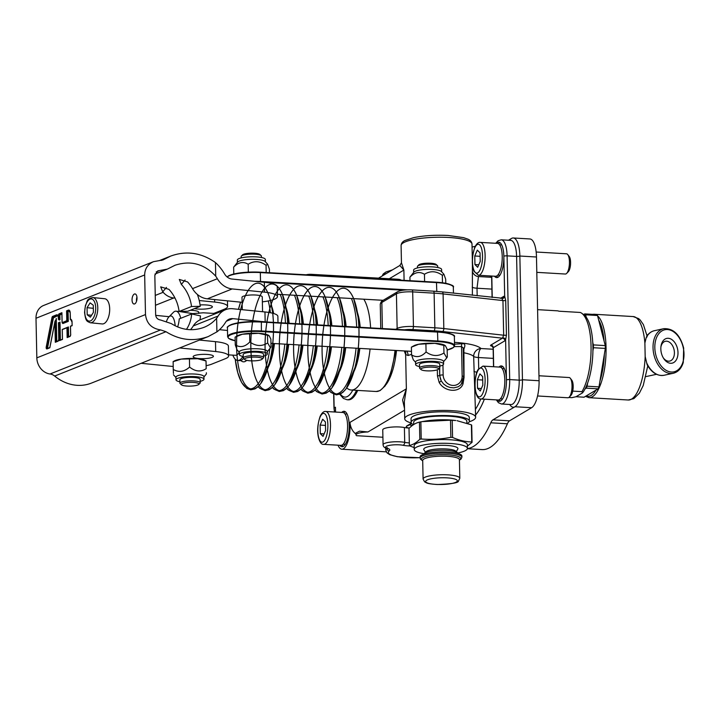 <?xml version="1.0" encoding="UTF-8"?>
<svg xmlns="http://www.w3.org/2000/svg" width="720" height="720" viewBox="0 0 720 720"><rect width="100%" height="100%" fill="white"/><g stroke="black" fill="none" stroke-linecap="round" stroke-linejoin="round"><path stroke-width="1.08" d="M346.77 387.891A48.132 16.542 -86.6 0 0 351.216 390.033A48.132 16.542 -86.6 0 0 370.071 349.002M370.611 327.879A48.132 16.542 -86.6 0 0 363.825 299.214M242.856 356.463A25.335 8.703 93.4 0 1 237.744 360.504L239.751 360.621A25.335 8.703 -86.6 0 0 243.567 358.461M400.941 280.179L400.941 280.161A5.067 1.08 178.8 0 0 397.593 279.225L311.832 274.347A5.067 1.08 178.8 0 0 306.198 274.788M413.685 272.367L413.631 270.072A13.995 2.979 -1.2 0 1 414.468 269.028A13.995 2.979 -1.2 0 1 430.011 266.796A13.995 2.979 -1.2 0 1 441.621 269.487L441.666 271.782M443.916 274.248L441.423 271.521A13.995 2.979 178.8 0 0 428.787 269.361A13.995 2.979 178.8 0 0 414.522 271.602A13.995 2.979 178.8 0 0 413.91 272.097L409.923 277.173C414.684 272.214 419.526 271.242 424.458 274.275C430.326 270.612 436.293 270.954 442.332 275.292L443.916 274.248L445.68 279.207L445.77 283.275M409.995 280.692L409.923 277.173M424.602 281.52L424.458 274.275M442.485 282.744L442.332 275.292M325.728 411.48L342.819 412.488A16.461 5.661 93.4 0 1 347.499 429.264A16.461 5.661 93.4 0 1 340.884 445.365L323.784 444.357A16.461 5.661 -86.6 0 0 330.408 428.256A16.461 5.661 -86.6 0 0 325.728 411.48C323.766 411.165 321.903 412.794 320.13 416.385C317.619 424.071 317.016 430.911 318.33 436.905C319.653 442.233 321.471 444.717 323.784 444.357M320.121 425.088L322.677 419.238L325.404 421.956L325.584 430.524L323.037 436.383L320.301 433.665L320.121 425.088L325.476 425.412M324.117 433.89L320.301 433.665M536.157 252.018L566.514 253.8A10.134 3.483 93.4 0 1 567.747 254.583A10.134 3.483 93.4 0 1 569.394 264.123A10.134 3.483 93.4 0 1 566.631 273.411A10.134 3.483 93.4 0 1 565.326 274.032L536.796 272.349M480.366 242.388L497.466 243.387A16.461 5.661 93.4 0 1 502.146 260.163A16.461 5.661 93.4 0 1 495.531 276.264L478.431 275.256A16.461 5.661 -86.6 0 0 485.046 259.155A16.461 5.661 -86.6 0 0 480.366 242.388C478.413 242.064 476.55 243.693 474.777 247.284C471.762 257.247 471.528 265.284 474.057 271.386L478.431 275.256M566.631 273.411L568.314 271.692A8.19 2.817 -86.6 0 0 570.546 264.195A8.19 2.817 -86.6 0 0 569.214 256.482L567.747 254.583M474.768 255.996L477.315 250.137L480.051 252.855L480.231 261.423L477.675 267.282L474.948 264.564L474.768 255.996L480.123 256.311M478.764 264.789L474.948 264.564M538.965 375.759L569.106 377.532A10.134 3.483 93.4 0 1 570.087 378.027A10.134 3.483 93.4 0 1 570.339 378.306A10.134 3.483 93.4 0 1 571.986 387.855A10.134 3.483 93.4 0 1 569.223 397.134A10.134 3.483 93.4 0 1 567.909 397.764L537.561 395.973M482.958 366.111L500.058 367.119A16.461 5.661 93.4 0 1 501.66 367.929A16.461 5.661 93.4 0 1 504.531 386.298A16.461 5.661 93.4 0 1 498.123 399.996L481.023 398.988A16.461 5.661 -86.6 0 0 487.431 385.29A16.461 5.661 -86.6 0 0 484.56 366.921A16.461 5.661 -86.6 0 0 482.958 366.111L478.143 369.468C475.758 373.167 474.768 379.683 475.173 389.016C476.19 395.865 478.143 399.186 481.023 398.988M569.223 397.134L570.906 395.424A8.19 2.817 -86.6 0 0 573.138 387.918A8.19 2.817 -86.6 0 0 571.806 380.205L570.339 378.306M479.907 373.86L482.643 376.578L482.823 385.155L480.267 391.005L477.54 388.296L477.36 379.719L479.907 373.86M482.715 380.034L477.36 379.719M481.356 388.521L477.54 388.296M499.563 244.782L500.949 244.863A15.201 5.22 93.4 0 1 501.822 245.133M500.058 275.049A15.201 5.22 93.4 0 1 499.167 275.211L497.772 275.13M345.411 444.141A15.201 5.22 93.4 0 1 344.52 444.312L343.134 444.231M344.916 413.883L346.311 413.964A15.201 5.22 93.4 0 1 347.175 414.234M502.155 368.514L503.541 368.595A15.201 5.22 93.4 0 1 504.414 368.865M502.65 398.772A15.201 5.22 93.4 0 1 501.759 398.934L500.364 398.853M467.388 448.722L482.085 449.586A101.322 34.821 -86.6 0 0 507.402 423.774A12.663 4.356 93.4 0 1 509.562 420.822L531.612 407.718A22.797 7.839 -86.6 0 0 539.073 380.736L536.481 257.004A22.797 7.839 -86.6 0 0 529.893 238.959L513.27 237.978A22.797 7.839 93.4 0 1 519.858 256.032L522.45 379.755A22.797 7.839 93.4 0 1 514.989 406.737L492.939 419.841A12.663 4.356 -86.6 0 0 490.779 422.802A101.322 34.821 93.4 0 1 467.415 448.56M469.242 421.776A35.46 7.551 178.8 0 0 475.632 417.285A35.46 7.551 178.8 0 0 452.502 410.697A35.46 7.551 178.8 0 0 404.721 418.77A35.46 7.551 178.8 0 0 411.3 422.982M413.469 424.71A29.133 6.201 -1.2 0 1 411.129 422.352L411.057 418.635A29.133 6.201 -1.2 0 1 440.046 411.831A29.133 6.201 -1.2 0 1 469.305 417.42L469.386 421.128A29.133 6.201 -1.2 0 1 467.604 423.324M341.964 445.131A17.73 6.093 -86.6 0 0 343.206 446.427M345.249 411.705A17.73 6.093 -86.6 0 0 343.872 412.848M341.748 412.425A17.73 6.093 93.4 0 1 344.088 411.3A17.73 6.093 93.4 0 1 349.128 429.354A17.73 6.093 93.4 0 1 342 446.697A17.73 6.093 93.4 0 1 339.813 445.302M496.611 276.03A17.73 6.093 -86.6 0 0 497.844 277.326M499.896 242.604A17.73 6.093 -86.6 0 0 498.51 243.747M496.395 243.324A17.73 6.093 93.4 0 1 498.726 242.199A17.73 6.093 93.4 0 1 503.847 256.239A17.73 6.093 93.4 0 1 496.638 277.596A17.73 6.093 93.4 0 1 494.46 276.201M499.203 399.762A17.73 6.093 -86.6 0 0 500.436 401.058M502.488 366.336A17.73 6.093 -86.6 0 0 501.102 367.479M498.987 367.056A17.73 6.093 93.4 0 1 501.318 365.922A17.73 6.093 93.4 0 1 506.439 379.962A17.73 6.093 93.4 0 1 499.23 401.328A17.73 6.093 93.4 0 1 497.052 399.933M508.491 240.237L511.47 238.464A22.797 7.839 93.4 0 1 513.27 237.978M357.696 390.411A37.998 13.059 93.4 0 1 348.309 399.834L347.121 399.762A37.998 13.059 -86.6 0 0 356.508 390.339M409.32 442.908A12.663 2.7 -1.2 0 1 404.703 442.368A12.663 2.7 178.8 0 0 390.87 442.062A12.663 2.7 178.8 0 0 383.067 444.717L382.752 429.867A12.663 2.7 -1.2 0 1 390.564 427.212A12.663 2.7 -1.2 0 1 404.397 427.527A12.663 2.7 178.8 0 0 408.942 428.058L409.302 428.067M382.914 437.247L356.598 435.699A12.663 2.7 -1.2 0 1 356.013 434.907A12.663 2.7 -1.2 0 1 367.956 431.964L404.541 410.211M356.013 434.907L355.968 432.981L359.478 431.172L367.956 431.964M356.364 434.358C353.25 432.171 351.234 428.994 350.325 424.827A12.663 11.583 -120.7 0 1 350.028 422.334L350.082 424.809A20.268 6.966 93.4 0 1 341.847 449.226A20.268 6.966 93.4 0 1 338.022 445.194M404.361 401.535L406.359 388.845L402.579 400.014L404.514 408.573M437.319 369.819L437.445 375.885L439.155 382.392A2.529 0.486 150.5 0 0 441.234 380.889L439.677 375.489L439.524 368.082A10.134 2.16 178.8 0 0 439.578 368.028A10.134 2.16 178.8 0 0 439.812 367.56A10.134 2.16 178.8 0 0 429.633 365.616A10.134 2.16 178.8 0 0 419.553 367.983A10.134 2.16 178.8 0 0 419.805 368.442L421.065 369.594A8.865 1.89 -1.2 0 1 429.669 367.119A8.865 1.89 -1.2 0 1 438.363 369.234A8.865 1.89 -1.2 0 1 438.3 369.297A8.865 1.89 -1.2 0 1 429.606 370.899A8.865 1.89 -1.2 0 1 421.065 369.594M439.155 382.392C444.564 392.184 460.071 393.147 463.032 383.796A2.529 1.242 22.4 0 1 462.321 382.725M462.546 382.14L460.629 385.02L458.127 386.811L453.834 387.846L450.054 387.486L446.814 386.298L443.592 384.012L441.234 380.889A12.663 11.583 59.3 0 1 439.902 375.354A2.529 0.54 -1.2 0 1 443.16 374.976L442.944 364.941M454.329 346.599L461.538 346.563A2.529 0.9 89.6 0 1 462.006 343.764L454.527 344.16M463.032 383.796L464.049 377.451A2.529 0.54 -1.2 0 1 463.797 377.397M463.23 349.182A2.529 0.684 -170.7 0 1 463.887 349.065C465.606 344.997 464.976 343.233 462.006 343.764M461.178 384.417L463.806 376.56A2.529 0.54 178.8 0 0 462.159 376.092L461.538 346.563L463.203 347.886M464.049 377.451L463.887 349.065M404.28 350.946L405.639 354.51L408.123 355.518A7.596 6.435 68.5 0 0 406.818 351.09M493.155 349.245L480.951 348.525A7.596 7.281 -44.6 0 0 473.661 356.418L475.632 417.285M399.861 265.482L403.875 270.072L401.454 262.791L399.861 265.482L378.567 278.136M472.41 263.241L472.383 295.254M472.068 247.158A101.322 34.821 93.4 0 1 475.209 246.375M491.895 289.107L477.018 288.225L478.458 276.543L490.626 277.254A15.201 5.22 93.4 0 1 491.652 277.632M335.556 412.065L335.457 407.205L334.134 407.988A2.529 0.54 178.8 0 0 333.981 408.177L334.467 412.002M447.165 350.055L453.699 347.373L454.554 345.708A25.335 5.391 178.8 0 0 437.832 340.992L437.499 331.686L261.252 321.678M453.456 335.412A24.822 5.283 178.8 0 0 437.535 331.704M350.028 422.334L406.359 388.845L405.639 354.51A7.596 6.633 142.5 0 0 405.396 351.009M404.451 329.805A10.134 2.16 -1.2 0 1 412.596 329.544L434.016 330.804A2.529 0.873 -86.6 0 0 434.844 327.807L434.115 293.166A50.661 10.782 -1.2 0 1 443.088 293.913L502.947 300.573A2.529 0.54 178.8 0 0 505.71 300.501L504.684 296.244A2.529 2.34 121 0 1 501.822 298.566L502.947 300.573L503.667 335.214L443.817 328.554L443.088 293.913A2.529 1.305 -83.7 0 0 442.035 291.879L502.875 298.296A2.529 2.313 59.3 0 0 503.955 296.253L500.391 298.377M506.439 335.142A2.529 0.54 178.8 0 1 503.667 335.214L502.641 337.743A2.529 1.917 -151.6 0 1 505.602 339.948L506.439 335.142L505.71 300.501M502.641 337.743L502.461 338.184A2.529 2.313 -120.7 0 1 504.882 340.803L505.602 339.948L506.439 379.962A2.529 0.54 -1.2 0 1 509.688 379.575L507.096 255.852A2.529 0.54 178.8 0 0 503.847 256.239L504.684 296.244L503.955 296.253M237.744 360.504A25.335 8.703 93.4 0 1 232.83 355.131M235.107 337.131L237.69 335.709A16.461 3.501 -1.2 0 1 242.343 334.242L235.107 337.131L235.269 344.853L237.042 349.812L239.283 352.278A20.268 6.966 93.4 0 1 235.305 355.284L228.582 354.888M166.554 321.219A15.201 5.22 93.4 0 1 168.93 316.899A15.201 5.22 93.4 0 1 169.695 316.287A15.201 5.22 93.4 0 1 175.176 325.827M180.747 318.294A20.268 6.966 -86.6 0 0 175.941 311.184A20.268 6.966 -86.6 0 0 174.339 311.616A20.268 6.966 -86.6 0 0 173.313 312.435L168.93 316.899M215.901 313.542L203.256 312.795L192.681 313.614L179.127 311.472M179.091 311.463L175.941 311.184M572.724 391.104L581.967 391.653L582.543 392.859A41.598 14.301 -86.6 0 0 585.117 388.818A41.598 14.301 -86.6 0 0 587.637 383.04A41.598 14.301 -86.6 0 0 592.92 350.883A41.598 14.301 -86.6 0 0 592.749 342.423A41.598 14.301 -86.6 0 0 586.26 317.268A41.598 14.301 -86.6 0 0 583.866 314.784L581.679 313.227A43.065 14.796 93.4 0 1 591.066 348.21A43.065 14.796 93.4 0 1 581.967 391.653M537.579 309.654L557.244 310.815A43.065 14.796 -86.6 0 1 558.936 311.202L580.311 312.462A43.065 14.796 93.4 0 1 581.679 313.227M582.543 392.859L576.027 396.729L571.851 397.656L568.818 397.485M587.637 383.04L587.115 386.199L598.995 386.901A43.065 14.796 93.4 0 1 598.149 388.836L586.278 388.134L585.117 388.818M576.027 396.729L584.064 397.206L596.007 390.105A40.527 13.932 93.4 0 1 586.206 395.937M598.149 388.836L596.007 390.105M592.749 342.423L593.379 344.898L605.259 345.6A43.065 14.796 93.4 0 1 605.313 348.426L593.442 347.724L592.92 350.883M605.313 348.426L598.995 386.901M583.569 314.577L584.721 313.893L596.592 314.595A43.065 14.796 93.4 0 1 597.492 315.495L585.621 314.793L586.26 317.268M597.492 315.495L605.259 345.6M585.621 314.793A43.065 14.796 -86.6 0 0 584.721 313.893M593.442 347.724A43.065 14.796 -86.6 0 0 593.379 344.898M586.278 388.134A43.065 14.796 -86.6 0 0 587.115 386.199M458.019 453.465A17.1 3.636 178.8 0 0 457.596 452.763A17.1 3.636 178.8 0 0 440.856 450.27A17.1 3.636 178.8 0 0 424.233 453.465A17.1 3.636 178.8 0 0 423.837 454.185M424.233 453.465L426.006 451.701A15.246 3.249 -1.2 0 1 440.829 448.857A15.246 3.249 -1.2 0 1 455.751 451.08L457.596 452.763M425.439 452.268L423.882 449.775A17.1 3.636 -1.2 0 1 440.748 445.32A17.1 3.636 -1.2 0 1 457.794 449.064L456.345 451.62M414.198 447.633L409.68 445.86A31.662 6.741 -1.2 0 1 409.509 445.68A31.662 6.741 -1.2 0 1 409.374 445.491C412.884 444.753 416.367 442.683 419.823 439.272A31.662 6.741 -1.2 0 1 421.218 439.002C431.136 439.785 441.018 439.227 450.873 437.337A31.662 6.741 -1.2 0 1 452.574 437.436C459 440.289 465.399 441.801 471.762 441.981A31.662 6.741 -1.2 0 1 472.068 442.35L467.37 446.139M424.035 453.69A26.595 5.661 -1.2 0 1 414.612 450.432A26.595 5.661 -1.2 0 1 414.234 449.514L414.153 445.806A26.595 5.661 -1.2 0 1 440.631 439.587A26.595 5.661 -1.2 0 1 467.343 444.69L467.415 448.398A26.595 5.661 -1.2 0 1 457.794 452.979M419.823 439.272L419.463 422.127C415.953 422.865 412.47 424.935 409.014 428.346L409.374 445.491M450.873 437.337L450.513 420.192L422.163 421.623L420.867 421.857L421.218 439.002M420.867 421.857A31.662 6.741 178.8 0 0 419.463 422.127M413.712 424.557L413.667 422.298A26.595 5.661 -1.2 0 1 435.789 416.25A26.595 5.661 -1.2 0 1 466.848 421.182L466.893 423.063M422.163 421.623L424.755 421.173A26.595 5.661 -1.2 0 1 435.87 419.958A26.595 5.661 -1.2 0 1 455.724 420.525L452.214 420.291A31.662 6.741 178.8 0 0 450.513 420.192M472.068 442.35L471.708 425.205A31.662 6.741 178.8 0 0 471.402 424.836L457.038 420.696M452.214 420.291L452.574 437.436M471.762 441.981L471.402 424.836M414.234 449.514A26.595 5.661 -1.2 0 1 440.712 443.295A26.595 5.661 -1.2 0 1 467.415 448.398M411.129 422.352A29.133 6.201 -1.2 0 1 440.127 415.539A29.133 6.201 -1.2 0 1 469.386 421.128M235.188 340.758A24.822 5.283 -1.2 0 1 232.092 334.269A24.822 5.283 -1.2 0 1 261.387 331.569L437.67 341.595L437.832 340.992L261.549 330.975A25.335 5.391 178.8 0 0 227.628 336.744L227.439 327.834C226.647 327.222 228.015 326.097 231.543 324.45C239.058 322.083 248.958 321.156 261.216 321.66L261.18 321.669A24.822 5.283 178.8 0 0 228.285 326.412M411.39 347.157L413.964 345.735A16.461 3.501 -1.2 0 1 418.626 344.268A16.461 3.501 -1.2 0 1 434.826 343.323A16.461 3.501 -1.2 0 1 444.456 345.096L445.446 345.789L434.826 343.323L418.626 344.268L411.39 347.157L411.552 354.87C416.475 357.903 421.326 356.94 426.078 351.972C432.126 356.31 438.084 356.643 443.961 352.989L446.751 357.894L447.309 356.904L447.147 349.191L445.446 345.789M267.516 335.25L258.552 333.306L242.343 334.242A16.461 3.501 -1.2 0 1 258.552 333.306A16.461 3.501 -1.2 0 1 268.173 335.07L269.163 335.772L267.516 335.25L267.678 342.963L270.468 347.868L271.035 346.887L270.873 339.165L269.163 335.772M215.451 262.557A44.334 37.656 -111.7 0 1 224.568 273.933A10.134 8.604 68.3 0 0 231.984 279.045L264.339 282.267A25.335 5.391 178.8 0 1 265.086 282.348A25.335 5.391 -1.2 0 1 277.245 286.686L277.452 296.586A25.335 5.391 178.8 0 0 264.546 292.167L232.191 288.936A20.268 17.217 -111.7 0 1 217.359 278.73A34.2 29.043 68.3 0 0 215.739 276.192C204.183 263.808 190.62 260.163 175.059 265.248L167.31 269.127L157.761 270.882L154.827 275.31L155.655 314.919C156.006 317.871 157.689 319.572 160.713 320.04L171.369 323.622C181.908 330.174 192.789 331.416 204.003 327.348C209.007 325.323 213.21 322.29 216.621 318.249L216.9 331.884L208.287 336.546C193.752 341.82 179.649 340.209 165.987 331.713L160.659 329.922C151.605 328.536 146.547 323.424 145.494 314.568L144.666 274.959C144.828 268.695 147.762 264.276 153.477 261.684L163.017 259.92L170.775 256.05C186.417 250.47 201.312 252.639 215.451 262.557L215.739 276.192M647.433 365.256L647.397 365.202C651.933 372.852 657.468 376.218 663.984 375.282A22.797 15.021 -102.2 0 1 646.713 362.961L645.165 356.481L644.886 343.044L646.191 337.671L647.145 336.771M647.748 365.085C647.487 365.679 647.145 364.968 646.713 362.961M669.672 363.159A12.663 8.343 -102.2 0 1 663.552 358.299A12.663 8.343 -102.2 0 1 660.978 346.356A12.663 8.343 -102.2 0 1 670.392 338.796A12.663 8.343 -102.2 0 1 677.988 353.484A12.663 8.343 -102.2 0 1 669.672 363.159M663.201 357.705A10.134 6.678 77.8 0 0 667.755 361.089A10.134 6.678 77.8 0 0 669.69 361.089A10.134 6.678 77.8 0 0 674.073 349.776A10.134 6.678 77.8 0 0 665.406 341.28A10.134 6.678 77.8 0 0 660.897 347.049M216.9 331.884A44.334 37.656 -111.7 0 0 225.576 322.281A10.134 8.604 68.3 0 1 229.266 319.122A10.134 8.604 68.3 0 1 232.812 318.636L265.176 321.867A25.335 5.391 -1.2 0 1 265.662 321.912M219.528 329.688L227.493 330.48M278.001 322.614L277.875 316.386A25.335 5.391 178.8 0 0 264.96 311.967L232.605 308.736A20.268 17.217 -111.7 0 0 225.522 309.708L200.682 319.599A20.268 17.217 68.3 0 0 193.302 325.917A34.2 29.043 -111.7 0 1 190.494 329.715M216.621 318.249A34.2 29.043 68.3 0 0 218.142 316.017A20.268 17.217 -111.7 0 1 225.522 309.708M185.094 279.99L181.359 284.409L179.316 279.441L187.569 281.934A34.2 29.043 -111.7 0 1 192.519 288.63A20.268 17.217 68.3 0 0 207.351 298.836L239.715 302.067A25.335 5.391 178.8 0 0 242.1 302.274M181.359 284.409A34.2 29.043 -111.7 0 1 191.511 306.522L179.091 311.472L187.839 311.247L200.259 306.297A44.334 37.656 68.3 0 0 197.379 294.444M166.464 287.415L162.729 291.825L160.686 286.866L168.939 289.35A34.2 29.043 -111.7 0 1 179.091 311.472M162.729 291.825A34.2 29.043 -111.7 0 1 163.143 292.284A17.73 15.066 68.3 0 0 173.772 297.981L175.014 298.107M262.368 301.842A25.335 5.391 178.8 0 0 277.452 296.586M242.262 309.699L242.001 297.333A10.134 2.16 -1.2 0 1 257.094 295.137A10.134 2.16 -1.2 0 1 262.26 296.91L262.575 311.724M191.511 306.522L200.259 306.297M199.971 319.905A44.334 37.656 68.3 0 0 200.466 315.918L191.664 313.947A34.2 29.043 -111.7 0 1 186.462 329.373M191.664 313.947L179.244 318.897A34.2 29.043 -111.7 0 1 177.633 326.952M141.147 363.294L173.187 366.498M199.467 340.056L215.496 341.658L215.703 351.558L179.649 347.958M215.703 351.558A25.335 5.391 -1.2 0 1 228.609 355.977A25.335 5.391 -1.2 0 1 225.351 358.704L211.698 364.149A25.335 5.391 -1.2 0 1 206.235 365.688M173.106 361.629L174.348 360.945A16.461 3.501 -1.2 0 1 181.233 359.1A16.461 3.501 -1.2 0 1 197.694 358.731A16.461 3.501 -1.2 0 1 204.84 360.306L206.028 360.891M208.251 354.528A10.134 2.16 -1.2 0 1 213.417 356.292A10.134 2.16 -1.2 0 1 203.328 358.659A10.134 2.16 -1.2 0 1 193.149 356.715A10.134 2.16 -1.2 0 1 208.251 354.528M228.609 355.977L228.402 346.077A25.335 5.391 178.8 0 0 215.496 341.658M199.233 300.528L214.668 302.067A25.335 5.391 -1.2 0 1 227.574 306.486A25.335 5.391 -1.2 0 1 224.316 309.213L213.786 313.416M155.691 315.36L169.119 316.701M190.233 310.293A10.134 2.16 -1.2 0 1 192.105 310.365A10.134 2.16 -1.2 0 1 193.554 310.473A10.134 2.16 -1.2 0 1 198.72 312.246L198.738 313.452M200.079 304.947A10.134 2.16 -1.2 0 1 207.216 305.037A10.134 2.16 -1.2 0 1 212.373 306.801A10.134 2.16 -1.2 0 1 197.28 308.988A10.134 2.16 -1.2 0 1 194.553 308.574M136.944 297.063A5.067 2.448 -84.3 0 0 136.458 300.402A5.067 2.448 -84.3 0 0 136.521 301.32M132.039 299.961A5.067 2.448 95.7 0 1 135.027 293.931A5.067 2.448 95.7 0 1 136.962 299.214A5.067 2.448 95.7 0 1 134.019 304.011A5.067 2.448 95.7 0 1 132.039 299.961M153.477 261.684L43.614 305.46A15.201 12.906 68.3 0 0 36 318.258L36.828 357.867A15.201 12.906 68.3 0 0 50.04 373.995A10.134 8.604 -111.7 0 1 54.675 376.065A44.334 37.656 68.3 0 0 91.449 383.094L208.287 336.546M66.807 320.679L66.6 310.842L66.807 320.679L62.082 322.695L62.865 323.55L68.292 321.381L67.599 320.949L62.658 322.911M62.217 322.866L67.599 320.949L67.392 311.112L68.085 311.553L69.489 310.995A2.853 1.377 95.7 0 1 69.714 310.941M62.118 322.551L61.911 312.714L59.148 313.812A1.593 0.774 -84.3 0 0 58.401 315.684L58.473 319.041L59.265 319.302L58.491 319.392L58.743 315.657L59.193 315.702L59.265 319.302L59.967 319.743L59.877 315.648L60.273 314.667L61.902 314.01M58.473 319.041L58.365 317.682A3.609 1.746 -84.3 0 0 56.52 314.856L52.659 316.395A1.593 0.774 -84.3 0 0 51.975 317.583L46.242 346.968A1.593 0.774 -84.3 0 0 46.998 348.903L49.824 347.778L55.206 320.706L56.088 341.82M62.433 339.255L60.804 339.903L60.372 339.255L60.012 322.038L59.256 322.578M60.012 322.038L59.337 322.587L59.679 339.309A1.341 0.648 -84.3 0 0 59.985 340.263M70.164 336.177L68.616 336.789L68.409 326.952L62.982 329.157M68.409 326.952L67.734 327.501L67.932 337.095M72.099 325.485L71.226 325.872M71.082 319.743L71.091 320.319A2.853 1.377 95.7 0 1 71.568 320.121M59.13 319.545L59.139 320.076L58.932 319.437M58.32 340.893L56.772 341.514L56.286 318.456L55.647 320.751M69.201 310.401A3.357 1.62 -84.3 0 0 69.03 310.455L66.951 311.067L69.03 310.455L69.489 310.995M54.882 321.849L55.305 342.288L58.068 341.19A1.593 0.774 -84.3 0 0 58.815 339.318L58.554 322.812L58.896 339.291A1.593 0.774 -84.3 0 0 59.715 340.533L62.469 339.435L62.262 329.598L66.951 327.735L67.158 337.572L69.912 336.474A1.593 0.774 -84.3 0 0 70.668 334.602L70.488 326.322L72.135 325.665L72.063 322.137A3.609 1.746 -84.3 0 0 70.344 319.275L70.884 319.635A3.357 1.62 -84.3 0 1 71.046 319.581M66.951 327.735L67.734 327.501M58.554 322.812L59.337 322.587M55.305 342.288L55.206 320.706M67.158 337.572L67.293 327.456M70.209 313.011L70.443 319.59A3.357 1.62 95.7 0 1 70.848 319.527A3.357 1.62 95.7 0 1 71.613 320.067M70.488 326.322L72.099 325.539L70.506 326.151M62.262 329.598L67.086 327.537M104.733 298.737A12.663 6.12 95.7 0 1 109.566 311.949A12.663 6.12 95.7 0 1 102.222 323.946L90.297 322.758A12.663 6.12 -84.3 0 0 97.65 310.761A12.663 6.12 -84.3 0 0 92.817 297.549L104.733 298.737M90.09 302.877L93.267 305.208L93.411 312.354L90.387 317.16L87.201 314.829L87.057 307.683L90.09 302.877M93.33 308.313L87.057 307.683M91.584 315.261L87.201 314.829M233.784 274.005L233.649 267.147L237.636 262.071A13.995 2.979 178.8 0 1 248.931 259.443A13.995 2.979 178.8 0 1 265.149 261.495L267.633 264.222L266.049 265.266C260.01 260.928 254.052 260.595 248.175 264.249C243.243 261.216 238.401 262.188 233.649 267.147M237.402 262.341L237.357 260.046A13.995 2.979 -1.2 0 1 248.877 256.869A13.995 2.979 -1.2 0 1 265.338 259.461L265.392 261.756M269.478 272.7L269.406 269.181L267.633 264.222M266.202 272.511L266.049 265.266M247.995 272.16L248.778 272.124M248.337 271.971L248.175 264.249M261.153 255.609L259.893 254.457A8.865 1.89 178.8 0 0 251.208 253.161A8.865 1.89 178.8 0 0 242.586 254.817L241.38 256.023A10.134 2.16 -1.2 0 1 251.226 254.133A10.134 2.16 -1.2 0 1 261.153 255.609A10.134 2.16 -1.2 0 1 261.405 256.077L261.432 257.49M241.173 257.913L241.146 256.5A10.134 2.16 -1.2 0 1 241.38 256.023M247.257 360.459A8.865 1.89 -1.2 0 1 244.782 359.577A8.865 1.89 -1.2 0 1 253.386 357.093A8.865 1.89 -1.2 0 1 262.089 359.208A8.865 1.89 -1.2 0 1 255.987 360.738A8.865 1.89 -1.2 0 1 247.257 360.459M262.089 359.208L263.295 358.011A10.134 2.16 178.8 0 0 263.529 357.534A10.134 2.16 178.8 0 0 253.359 355.59A10.134 2.16 178.8 0 0 243.27 357.957A10.134 2.16 178.8 0 0 243.522 358.425L244.782 359.577M263.529 357.534L263.457 354.069A10.134 2.16 178.8 0 0 253.287 352.125A10.134 2.16 178.8 0 0 243.198 354.492L243.27 357.957M235.269 344.853C240.201 347.877 245.043 346.914 249.804 341.946C255.843 346.284 261.801 346.626 267.678 342.963M249.642 334.233L249.804 341.946M263.502 356.121A13.995 2.979 178.8 0 0 267.318 353.988A13.995 2.979 178.8 0 0 253.269 351.306A13.995 2.979 178.8 0 0 239.337 354.573A13.995 2.979 178.8 0 0 243.243 356.544M239.337 354.573L239.283 351.999A13.995 2.979 -1.2 0 1 253.215 348.732A13.995 2.979 -1.2 0 1 267.264 351.414L267.318 353.988M198.216 384.813A8.865 1.89 -1.2 0 1 189.261 386.118A8.865 1.89 -1.2 0 1 181.449 384.813A8.865 1.89 -1.2 0 1 190.053 382.329A8.865 1.89 -1.2 0 1 198.747 384.444A8.865 1.89 -1.2 0 1 198.216 384.813M198.747 384.444L199.962 383.247A10.134 2.16 178.8 0 0 200.196 382.77A10.134 2.16 178.8 0 0 190.017 380.826A10.134 2.16 178.8 0 0 179.928 383.193A10.134 2.16 178.8 0 0 180.189 383.661L181.449 384.813M200.196 382.77L200.124 379.305A10.134 2.16 178.8 0 0 189.945 377.361A10.134 2.16 178.8 0 0 179.856 379.728L179.928 383.193M206.082 361.575L206.172 368.712C200.727 372.159 195.21 371.61 189.603 367.056C184.239 371.853 178.785 372.645 173.25 369.45L173.16 362.313M200.16 381.357A13.995 2.979 178.8 0 0 203.985 379.224A13.995 2.979 178.8 0 0 202.032 377.757A13.995 2.979 178.8 0 0 186.264 376.722A13.995 2.979 178.8 0 0 175.995 379.809A13.995 2.979 178.8 0 0 179.901 381.78M206.172 368.712L206.01 360.99L197.694 358.731L181.233 359.1L173.088 361.728M189.441 359.343L189.603 367.056M173.457 373.491L173.25 369.45M203.931 376.929L206.361 374.022L206.379 372.753M175.995 379.809L175.941 377.235A13.995 2.979 -1.2 0 1 186.21 374.148A13.995 2.979 -1.2 0 1 201.978 375.183A13.995 2.979 -1.2 0 1 203.931 376.65L203.985 379.224M437.436 265.635L436.176 264.483A8.865 1.89 178.8 0 0 427.491 263.187A8.865 1.89 178.8 0 0 418.869 264.843L417.654 266.049A10.134 2.16 -1.2 0 1 427.509 264.159A10.134 2.16 -1.2 0 1 437.436 265.635A10.134 2.16 -1.2 0 1 437.688 266.103L437.715 267.507M417.456 267.93L417.429 266.526A10.134 2.16 -1.2 0 1 417.654 266.049M439.812 367.56L439.74 364.095A10.134 2.16 178.8 0 0 429.561 362.151A10.134 2.16 178.8 0 0 419.481 364.518L419.553 367.983M439.785 366.147A13.995 2.979 178.8 0 0 443.601 364.014A13.995 2.979 178.8 0 0 440.307 362.169A13.995 2.979 178.8 0 0 424.773 361.602A13.995 2.979 178.8 0 0 415.611 364.599A13.995 2.979 178.8 0 0 419.517 366.57M425.916 344.25L426.078 351.972M415.566 362.295L413.325 359.838L411.552 354.87M443.799 345.267L443.961 352.989M415.611 364.599L415.566 362.025A13.995 2.979 -1.2 0 1 424.719 359.028A13.995 2.979 -1.2 0 1 440.253 359.595A13.995 2.979 -1.2 0 1 443.547 361.44L443.601 364.014M420.111 458.055A20.898 4.446 178.8 0 1 440.919 453.177A20.898 4.446 178.8 0 1 461.898 457.182L461.88 455.949A20.898 4.446 178.8 0 0 440.892 451.935A20.898 4.446 178.8 0 0 420.093 456.822L420.381 459.072L422.712 460.899M353.853 371.781A38.871 13.356 -86.6 0 0 359.838 348.417M360.207 327.294A38.871 13.356 -86.6 0 0 357.354 312.363M329.364 390.834L330.903 392.445L336.303 394.857L340.335 394.002L342.981 392.238L346.176 388.728L355.032 367.452A53.055 18.234 -86.6 0 0 343.197 288.207A53.055 18.234 -86.6 0 0 323.379 367.884A53.055 18.234 -86.6 0 0 355.032 367.452L356.679 360.828A39.024 13.41 -86.6 0 0 358.884 348.363M359.253 327.24A39.024 13.41 -86.6 0 0 358.875 323.568L358.011 316.8A53.055 18.234 -86.6 0 0 326.637 312.642A53.055 18.234 -86.6 0 0 336.96 394.101A53.055 18.234 -86.6 0 0 358.011 316.8A53.055 18.234 -86.6 0 1 358.875 327.213M355.032 367.452A53.055 18.234 -86.6 0 0 358.254 348.327M329.445 390.753A53.055 18.234 -86.6 0 0 356.067 348.21M356.688 327.087A53.055 18.234 -86.6 0 0 351.432 298.512M339.336 371.844A39.024 13.41 -86.6 0 0 345.726 347.616M346.104 326.493A39.024 13.41 -86.6 0 0 342.945 310.59M315.108 389.997L316.656 391.599L322.056 394.02L326.088 393.165L328.734 391.401L331.929 387.891L340.785 366.606A53.055 18.234 -86.6 0 0 328.95 287.37A53.055 18.234 -86.6 0 0 309.132 367.047A53.055 18.234 -86.6 0 0 340.785 366.606L342.432 359.982A39.024 13.41 -86.6 0 0 344.628 347.553M345.006 326.43A39.024 13.41 -86.6 0 0 344.619 322.731L343.764 315.963A53.055 18.234 -86.6 0 0 312.381 311.805A53.055 18.234 -86.6 0 0 322.713 393.264A53.055 18.234 -86.6 0 0 343.764 315.963A53.055 18.234 -86.6 0 1 344.628 326.403M340.785 366.606A53.055 18.234 -86.6 0 0 344.007 347.517M315.198 389.916A53.055 18.234 -86.6 0 0 341.811 347.391M342.441 326.277A53.055 18.234 -86.6 0 0 337.194 297.702M325.08 371.007A39.024 13.41 -86.6 0 0 331.47 346.806M331.857 325.683A39.024 13.41 -86.6 0 0 328.689 309.744M300.861 389.16L302.409 390.762L307.809 393.183L311.841 392.319L314.487 390.564L317.673 387.054L326.529 365.769A53.055 18.234 -86.6 0 0 314.703 286.533A53.055 18.234 -86.6 0 0 294.885 366.21A53.055 18.234 -86.6 0 0 326.529 365.769L328.176 359.145A39.024 13.41 -86.6 0 0 330.381 346.743M330.768 325.62A39.024 13.41 -86.6 0 0 330.372 321.894L329.517 315.117A53.055 18.234 -86.6 0 0 298.134 310.968A53.055 18.234 -86.6 0 0 308.466 392.418A53.055 18.234 -86.6 0 0 329.517 315.117A53.055 18.234 -86.6 0 1 330.381 325.593M326.529 365.769A53.055 18.234 -86.6 0 0 329.751 346.707M300.951 389.079A53.055 18.234 -86.6 0 0 327.564 346.581M328.185 325.467A53.055 18.234 -86.6 0 0 322.965 296.892M310.833 370.17A39.024 13.41 -86.6 0 0 317.223 345.996M317.61 324.873A39.024 13.41 -86.6 0 0 314.442 308.907M286.614 388.323L288.162 389.925L293.562 392.337L297.594 391.482L300.24 389.718L303.426 386.217L312.282 364.932A53.055 18.234 -86.6 0 0 300.456 285.687A53.055 18.234 -86.6 0 0 280.629 365.373A53.055 18.234 -86.6 0 0 312.282 364.932L313.929 358.308A39.024 13.41 -86.6 0 0 316.125 345.933M316.521 324.81A39.024 13.41 -86.6 0 0 316.125 321.048L315.27 314.28A53.055 18.234 -86.6 0 0 283.887 310.122A53.055 18.234 -86.6 0 0 294.219 391.581A53.055 18.234 -86.6 0 0 315.27 314.28A53.055 18.234 -86.6 0 1 316.134 324.783M312.282 364.932A53.055 18.234 -86.6 0 0 315.504 345.897M286.704 388.242A53.055 18.234 -86.6 0 0 313.308 345.771M313.938 324.657A53.055 18.234 -86.6 0 0 308.727 296.082M296.586 369.324A39.024 13.41 -86.6 0 0 302.967 345.186M303.372 324.063A39.024 13.41 -86.6 0 0 300.195 308.07M272.367 387.477L273.906 389.088L279.306 391.5L283.347 390.645L285.993 388.881L289.179 385.371L298.035 364.086A53.055 18.234 -86.6 0 0 286.209 284.85A53.055 18.234 -86.6 0 0 266.382 364.527A53.055 18.234 -86.6 0 0 298.035 364.086L299.682 357.471A39.024 13.41 -86.6 0 0 301.878 345.123M302.274 324A39.024 13.41 -86.6 0 0 301.878 320.211L301.023 313.443A53.055 18.234 -86.6 0 0 269.64 309.285A53.055 18.234 -86.6 0 0 279.963 390.744A53.055 18.234 -86.6 0 0 301.023 313.443A53.055 18.234 -86.6 0 1 301.887 323.973M298.035 364.086A53.055 18.234 -86.6 0 0 301.257 345.087M272.448 387.396A53.055 18.234 -86.6 0 0 299.061 344.961M299.691 323.847A53.055 18.234 -86.6 0 0 294.489 295.272M282.339 368.487A39.024 13.41 -86.6 0 0 288.72 344.376M289.125 323.253A39.024 13.41 -86.6 0 0 285.948 307.233M258.12 386.64L259.659 388.242L265.059 390.663L269.1 389.799L271.746 388.044L274.932 384.534L283.788 363.249A53.055 18.234 -86.6 0 0 271.962 284.013A53.055 18.234 -86.6 0 0 252.135 363.69A53.055 18.234 -86.6 0 0 283.788 363.249L285.435 356.625A39.024 13.41 -86.6 0 0 287.622 344.313M288.027 323.19A39.024 13.41 -86.6 0 0 287.631 319.374L286.767 312.597A53.055 18.234 -86.6 0 0 255.393 308.448A53.055 18.234 -86.6 0 0 265.716 389.907A53.055 18.234 -86.6 0 0 286.767 312.597A53.055 18.234 -86.6 0 1 287.64 323.163M283.788 363.249A53.055 18.234 -86.6 0 0 287.001 344.277M258.201 386.559A53.055 18.234 -86.6 0 0 284.805 344.151M285.444 323.037A53.055 18.234 -86.6 0 0 280.251 294.462M268.092 367.65A39.024 13.41 -86.6 0 0 274.464 343.566M273.654 313.515A39.024 13.41 -86.6 0 0 271.701 306.387M269.865 348.597A52.947 18.198 -86.6 0 1 252.027 388.575A52.947 18.198 -86.6 0 1 235.233 359.208L237.717 372.51L241.641 382.527L246.798 388.458L250.758 389.817L254.961 388.908L257.445 387.243L260.757 383.589L269.541 362.412A53.055 18.234 -86.6 0 0 257.706 283.167A53.055 18.234 -86.6 0 0 237.888 362.853A53.055 18.234 -86.6 0 0 269.541 362.412L271.188 355.788A39.024 13.41 -86.6 0 0 273.375 343.503M269.541 362.412A53.055 18.234 -86.6 0 0 272.754 343.467M272.52 311.76L272.709 313.245A53.055 18.234 -86.6 0 0 272.52 311.76A53.055 18.234 -86.6 0 0 241.146 307.611A53.055 18.234 -86.6 0 0 251.469 389.061A53.055 18.234 -86.6 0 0 272.52 311.76L270.405 300.483M270.387 312.732A52.947 18.198 -86.6 0 0 268.272 300.951M240.579 302.148A52.947 18.198 -86.6 0 0 238.473 309.321L240.57 302.148M240.849 360.486A26.325 9.045 -86.6 0 0 246.717 360.351M395.838 350.469L389.925 376.794L385.137 385.929L380.025 390.627L376.146 391.5A48.132 16.542 -86.6 0 0 395.01 350.424M397.611 279.99L397.593 279.225M311.85 275.112L311.832 274.347M320.094 417.087A14.436 4.959 93.4 0 1 327.87 424.827A14.436 4.959 93.4 0 1 320.607 441.513A14.436 4.959 93.4 0 1 320.094 417.087M474.732 247.986A14.436 4.959 93.4 0 1 482.517 255.726A14.436 4.959 93.4 0 1 475.245 272.412A14.436 4.959 93.4 0 1 474.732 247.986M482.346 368.73A14.436 4.959 93.4 0 1 482.859 393.156A14.436 4.959 93.4 0 1 475.074 385.416A14.436 4.959 93.4 0 1 482.346 368.73M492.237 297.468L491.787 276.048M493.686 366.741L493.281 347.697L504.882 340.803M507.402 423.774L490.779 422.802M509.562 420.822L492.939 419.841M531.612 407.718L514.989 406.737A22.797 7.839 -86.6 0 1 509.751 404.487M539.073 380.736L522.45 379.755A2.529 0.54 -1.2 0 1 519.192 380.142A20.268 6.966 93.4 0 1 510.957 404.559L501.462 403.992A20.268 6.966 -86.6 0 0 509.688 379.575L519.192 380.142L516.6 256.41A2.529 0.54 178.8 0 0 519.858 256.032L536.481 257.004M352.782 390.123A35.46 12.186 93.4 0 1 340.317 394.011M420.102 457.659A27.864 5.931 -1.2 0 1 389.286 450.864A2.529 2.385 -129 0 1 386.793 448.317M386.775 448.308A30.402 6.471 178.8 0 0 385.74 450.027L386.982 452.853L389.736 454.671L397.332 456.714L420.111 457.722M404.397 427.527L404.703 442.368A2.529 1.764 101 0 1 402.957 445.257A15.201 3.231 178.8 0 0 409.932 445.968M389.286 450.864A15.201 3.231 178.8 0 0 387.315 448.281A2.529 2.079 106.9 0 1 386.523 448.227L387.693 448.704L387.225 447.57M387.315 448.281A10.134 2.16 -1.2 0 1 389.394 445.383A10.134 2.16 -1.2 0 1 402.957 445.257M382.428 275.841A30.402 6.471 -1.2 0 1 386.838 273.222M411.426 423.189L406.899 425.889A10.134 2.16 178.8 0 0 408.942 428.058M437.445 375.885A2.529 0.54 178.8 0 0 439.677 375.489L439.74 367.812M454.482 342.36A43.065 9.162 178.8 0 1 480.951 348.525A7.596 2.61 -86.6 0 0 478.467 357.516A7.596 1.62 178.8 0 1 473.661 356.418A35.46 7.551 -1.2 0 0 463.527 352.71A2.529 0.54 -1.2 0 1 463.311 352.656M462.159 376.092A10.134 9.27 -120.7 0 1 452.862 385.434A10.134 9.27 -120.7 0 1 443.16 374.976M408.123 355.518A35.46 7.551 -1.2 0 1 411.543 354.393M406.899 425.889A2.529 2.313 59.3 0 0 408.141 425.592L411.669 423.495M401.454 262.809L401.094 245.547A35.46 7.551 -1.2 0 1 448.875 237.483A35.46 7.551 -1.2 0 1 472.005 244.062L472.347 260.424M389.277 278.748L403.875 270.072L404.091 280.35M480.78 398.961A69.66 23.94 93.4 0 1 475.47 409.221M490.824 275.985A17.73 6.093 -86.6 0 0 489.861 277.209M511.47 238.464A22.797 7.839 -86.6 0 0 509.544 240.3M475.587 414.999A72.198 24.813 -86.6 0 0 484.362 399.177M412.425 425.439A7.596 1.62 -1.2 0 1 409.464 424.8M501.255 239.805L510.75 240.372A20.268 6.966 93.4 0 1 516.6 256.41L507.096 255.852A20.268 6.966 -86.6 0 0 501.255 239.805L498.087 240.741L495.702 243.288M477.171 295.794L477.018 288.225A7.596 1.62 178.8 0 1 472.212 287.136M334.665 412.011A17.73 16.218 -120.7 0 1 334.134 407.988L333.846 394.308M386.082 384.543A45.594 15.669 -86.6 0 0 396.504 350.505M478.701 368.604L478.467 357.516L493.344 358.389M473.976 371.268A7.596 1.62 178.8 0 0 476.901 372.186M434.016 330.804A48.132 10.242 -1.2 0 1 442.539 331.515L502.461 338.184L490.86 345.078A5.067 1.08 178.8 0 0 492.372 346.257M490.86 345.078A2.529 2.313 -120.7 0 1 493.281 347.697A2.529 0.54 -1.2 0 0 493.128 347.886L492.084 346.059L492.813 346.23M442.539 331.515A2.529 1.305 -83.7 0 0 443.817 328.554A50.661 10.782 178.8 0 0 434.844 327.807L413.424 326.547A12.663 2.7 178.8 0 0 397.143 328.464A2.529 2.313 59.3 0 0 397.341 329.4M412.596 329.544A2.529 0.873 -86.6 0 0 413.424 326.547L412.695 291.897L434.115 293.166A2.529 0.873 -86.6 0 0 433.386 291.159L411.966 289.899C405.711 289.584 400.887 290.214 397.503 291.78L382.923 300.447A2.529 2.313 59.3 0 0 381.843 302.481L396.423 293.814A2.529 2.313 -120.7 0 1 397.503 291.78M411.966 289.899A2.529 0.873 -86.6 0 1 412.695 291.897A12.663 2.7 -1.2 0 0 396.423 293.814L397.143 328.464L395.721 329.31M382.923 300.447C381.672 300.807 380.781 302.13 380.259 304.416A25.335 5.391 -1.2 0 1 381.843 302.481L382.383 328.554M261.387 331.569L261.36 322.065L437.643 332.091A25.335 5.391 -1.2 0 1 454.365 336.798L454.554 345.708M227.439 327.834A25.335 5.391 -1.2 0 1 261.36 322.065L437.499 331.686C450.198 333.225 455.823 334.926 454.365 336.798M411.48 351.342L270.954 343.35L411.48 351.36M437.67 341.595A24.822 5.283 -1.2 0 1 447.165 350.028M436.788 291.393L436.464 282.195L260.217 272.187M452.421 285.921A24.822 5.283 178.8 0 0 436.5 282.213M227.052 276.885L230.508 274.959L238.5 273.096L251.505 272.025L260.145 272.178A24.822 5.283 178.8 0 0 227.25 276.921M407.592 289.845L260.514 281.484L260.325 272.574L436.608 282.6A25.335 5.391 -1.2 0 1 453.33 287.307L453.456 293.148M227.169 276.984A25.335 5.391 -1.2 0 1 260.325 272.574L436.464 282.195C449.163 283.734 454.788 285.435 453.33 287.307M383.166 300.303L277.407 294.291L383.148 300.312M265.086 282.348L403.164 290.205M260.46 281.88L260.514 281.484A25.335 5.391 178.8 0 0 254.7 281.313M645.165 356.481A41.796 14.364 93.4 0 1 628.245 400.005L633.87 398.619L639.369 393.183L643.23 385.506L647.784 365.859M647.037 335.844L643.374 324.567L640.179 319.995L638.649 318.636L633.159 316.557A41.796 14.364 93.4 0 1 644.886 343.044M646.191 337.671A22.797 15.021 -102.2 0 1 654.354 330.714C651.204 331.443 648.639 333.351 646.641 336.438M669.852 371.817A21.528 14.184 -102.2 0 1 656.559 337.599A21.528 14.184 -102.2 0 1 681.822 342.936A21.528 14.184 -102.2 0 1 669.852 371.817M673.299 373.266C678.087 372.042 681.408 368.46 683.262 362.52L683.676 348.156C680.085 334.638 673.407 328.149 663.66 328.698A22.797 15.021 77.8 0 0 655.497 335.655A22.797 15.021 77.8 0 0 655.02 358.452A22.797 15.021 77.8 0 0 668.943 373.257A22.797 15.021 77.8 0 0 673.299 373.266L663.984 375.282M628.245 400.005L589.059 397.692A41.796 14.364 -86.6 0 0 597.375 391.248A41.796 14.364 -86.6 0 0 605.988 354.168A41.796 14.364 -86.6 0 0 597.591 315.882M595.35 314.523A41.796 14.364 -86.6 0 0 593.973 314.244L633.159 316.557M598.671 320.067A40.527 13.932 93.4 0 1 604.08 341.019M604.35 354.276A40.527 13.932 93.4 0 1 599.949 381.051M232.812 318.636L226.368 321.201M264.96 311.967L265.176 321.867M217.359 278.73L192.519 288.63M163.143 292.284L155.25 295.434M159.669 270.531L156.177 271.926M218.142 316.017L193.302 325.917M232.191 288.936L207.351 298.836M264.546 292.167L264.339 282.267M214.614 299.565L214.668 302.067M173.772 297.981L155.457 305.28M164.466 259.2L161.469 260.397M144.666 274.959L36 318.258M165.987 331.713L54.675 376.065M160.659 329.922L50.04 373.995M145.494 314.568L36.828 357.867M59.139 320.076L59.967 319.743M49.833 347.58L48.087 348.273L47.691 347.265L53.424 317.871L57.636 315.711A2.853 1.377 95.7 0 1 57.861 315.657M56.286 318.456L55.899 320.427M68.292 321.381L68.085 311.553M62.847 323.019L62.865 323.55M58.401 315.684L58.743 315.657A1.341 0.648 95.7 0 1 59.382 314.082L61.884 313.083M59.148 313.812L59.823 314.127A1.341 0.648 -84.3 0 0 59.193 315.702L59.877 315.648M61.884 313.299L59.823 314.127L60.273 314.667M57.348 315.126A3.357 1.62 -84.3 0 0 57.186 315.171L53.334 316.71A1.341 0.648 -84.3 0 0 52.749 317.709L47.025 347.094A1.341 0.648 -84.3 0 0 47.268 348.633M46.998 348.903L47.124 348.696A1.341 0.648 95.7 0 1 47.052 348.705A1.341 0.648 95.7 0 1 46.584 347.058L52.308 317.664A1.341 0.648 95.7 0 1 52.893 316.665L56.745 315.126L57.636 315.711M56.52 314.856L56.745 315.126A3.357 1.62 95.7 0 1 57.15 315.072A3.357 1.62 95.7 0 1 57.915 315.603M52.659 316.395L53.784 317.25M51.975 317.583L53.424 317.871M46.242 346.968L47.691 347.265M47.124 348.696L49.824 347.616L47.052 348.705M58.122 341.028L55.647 342.018M58.41 340.884A1.341 0.648 95.7 0 1 58.284 340.965L55.548 342.036M60.372 339.255L59.238 339.264L58.887 322.542M70.317 319.419L70.209 312.957A3.609 1.746 -84.3 0 0 68.364 310.14L68.589 310.41A3.357 1.62 95.7 0 1 68.994 310.347A3.357 1.62 95.7 0 1 69.759 310.887M69.966 336.312L67.5 337.293M59.814 340.335A1.341 0.648 95.7 0 1 59.769 340.335L62.433 339.291L59.715 340.533M59.769 340.335A1.341 0.648 95.7 0 1 59.238 339.264L58.896 339.291M58.068 341.19L58.779 339.345L58.437 322.749M70.758 334.674L70.038 336.258L67.401 337.311M72.063 322.191L72.099 325.575M68.364 310.14L66.6 310.842M84.771 312.192A11.142 5.382 95.7 0 1 92.772 299.502A11.142 5.382 95.7 0 1 93.168 318.357A11.142 5.382 95.7 0 1 84.771 312.192M437.4 484.47A15.831 3.366 -1.2 0 1 430.308 478.971A15.831 3.366 -1.2 0 1 456.795 479.952A15.831 3.366 -1.2 0 1 437.4 484.47M459.81 478.269A18.369 3.906 178.8 0 0 441.369 474.741A18.369 3.906 178.8 0 0 423.09 479.034L424.575 481.806C426.915 483.048 426.636 483.741 437.256 484.524C451.476 483.966 458.532 482.832 458.442 481.104L459.81 478.269L459.423 459.711A18.369 3.906 -1.2 0 0 440.982 456.183A18.369 3.906 -1.2 0 0 422.703 460.476L422.703 460.395M459.423 459.945A19.629 4.176 178.8 0 0 440.946 454.68A19.629 4.176 178.8 0 0 422.703 460.719M353.646 298.638L358.011 316.8M339.408 297.828L343.764 315.963M325.17 297.018L329.517 315.117M310.932 296.208L315.27 314.28M296.703 295.398L301.023 313.443M282.465 294.588L286.767 312.597M376.146 391.5L351.216 390.033M339.75 394.263L343.395 398.43L347.121 399.762M383.067 444.717C383.274 446.652 384.426 447.831 386.523 448.227M385.695 447.939L385.74 450.027M382.185 275.985L383.238 273.933L385.911 272.007L392.535 269.838M386.235 451.845L341.847 449.226M463.203 347.832L463.806 376.56M404.361 401.508L404.721 418.77M333.684 394.245L333.981 408.177M475.659 391.986L475.119 392.526M472.572 271.629C472.032 271.197 473.922 276.336 478.458 276.543M493.524 366.732L493.128 347.886M442.035 291.879L433.386 291.159M496.359 399.888L498.42 402.696L501.462 403.992M492.075 297.45L491.625 276.039M401.094 245.547C401.274 243.297 402.561 241.614 404.955 240.489L413.577 237.654C423.855 235.557 435.375 234.837 448.146 235.476L463.554 237.636L467.91 239.157C470.376 240.192 471.735 241.83 472.005 244.062M380.259 304.416L380.763 328.464M227.628 336.744L228.555 338.373L235.188 340.776M647.928 334.692L646.848 334.926M656.496 374.31L645.912 376.596M663.66 328.698L654.354 330.714M589.059 397.692L585.495 396.36M592.434 314.352L593.973 314.244M167.31 269.127L154.971 274.041M227.574 306.486L227.457 300.843M170.775 256.05L159.291 260.631M54.963 321.282L49.815 347.679M57.15 315.072C57.663 314.838 58.05 315.711 58.329 317.709L58.365 319.221M70.182 312.984L68.994 310.347M61.875 312.858L62.082 322.695M72.027 322.173L70.848 319.527M70.452 326.232L70.632 334.629M67.194 327.474L62.28 329.436M62.226 329.508L62.433 339.345M92.817 297.549C85.896 299.133 87.651 301.599 85.437 305.442L84.573 312.363C85.698 321.417 86.751 321.201 90.297 322.758M267.273 351.693L270.468 347.868M175.95 377.514L173.439 374.76M438.363 369.234L439.578 368.028M443.556 361.71L446.751 357.894M423.09 479.034L422.703 460.476M461.898 457.182L460.962 459.135L459.432 460.134"/></g></svg>
